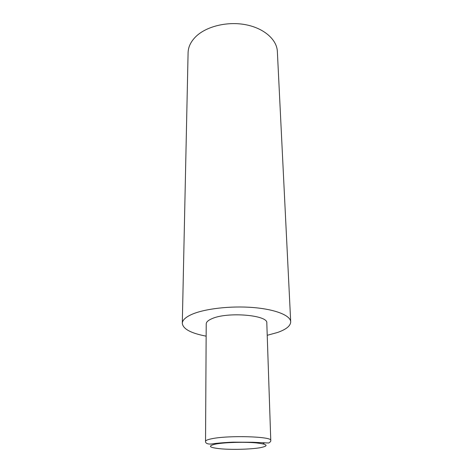 <?xml version="1.0" encoding="UTF-8"?>
<svg xmlns="http://www.w3.org/2000/svg" width="473" height="473" viewBox="0 0 473 473"><rect width="100%" height="100%" fill="white"/><g stroke="black" fill="none" stroke-linecap="round" stroke-linejoin="round"><path stroke-width="0.71" d="M206.145 336.155C190.95 333.258 183.004 328.983 182.3 323.319C182.395 320.191 185.517 317.235 191.671 314.45C204.389 308.768 230.357 305.706 252.819 307.503C275.316 309.283 290.534 315.45 290.7 321.806C290.599 325.862 286.212 329.427 277.533 332.484L267.221 335.298M182.3 323.319L188.088 52.704C188.242 46.91 190.856 41.512 195.94 36.51C206.441 26.311 227.478 21.173 245.789 24.732C264.129 28.256 276.882 39.673 277.355 51.456L290.7 321.806M205.536 441.356L206.216 323.887C206.263 322.03 208.161 320.304 211.91 318.701C227.282 311.571 268.357 315.042 266.807 323.041L270.769 440.446C270.994 441.22 270.308 442.078 268.705 443.006L252.759 442.267L233.254 442.154C229.358 442.261 221.128 442.763 214.092 443.609C206.098 445.152 205.359 442.249 205.536 441.356C205.578 440.446 207.617 439.583 211.656 438.767C228.252 435.13 272.637 436.508 270.769 440.446M264.336 443.112L263.26 443.307M259.884 447.765C269.291 445.897 267.96 444.265 255.881 442.87C243.926 441.788 224.421 442.385 215.534 444.088C207.144 446.08 209.167 447.683 221.589 448.889C233.219 449.811 250.649 449.303 259.884 447.765"/></g></svg>

